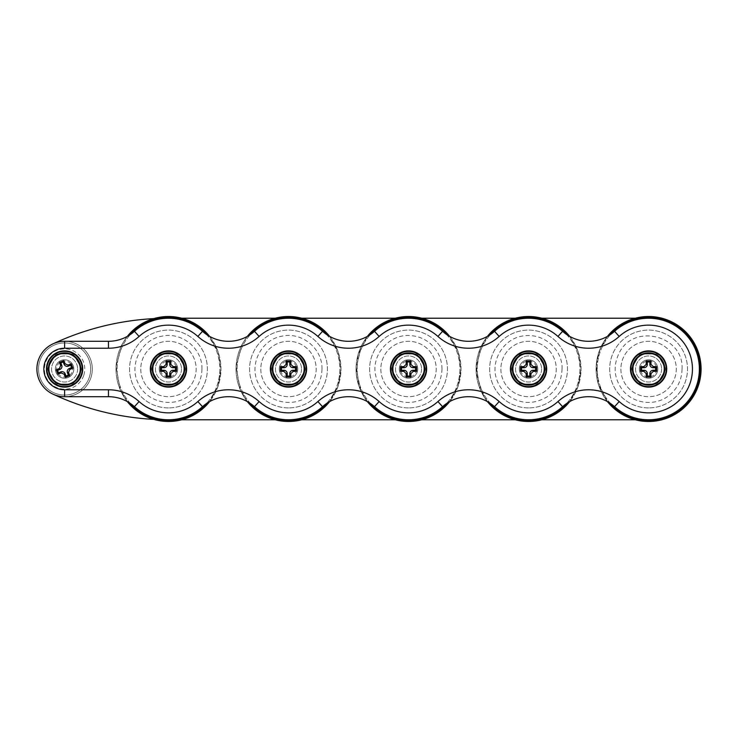 <?xml version="1.0" encoding="UTF-8"?>
<svg xmlns="http://www.w3.org/2000/svg" width="738" height="738" viewBox="0 0 738 738"><rect width="100%" height="100%" fill="white"/><g stroke="black" fill="none" stroke-linecap="round" stroke-linejoin="round"><path stroke-width="0.55" stroke-dasharray="3.69 2.77" d="M181.511 369A13.044 13.044 0 0 1 161.954 380.291A13.044 13.044 0 0 1 161.954 357.709A13.044 13.044 0 0 1 181.511 369A13.044 13.044 0 0 0 161.954 357.709A13.044 13.044 0 0 0 161.954 380.291A13.044 13.044 0 0 0 181.511 369M177.701 369A9.234 9.234 0 0 1 168.467 378.234A9.234 9.234 0 0 1 159.242 369A9.234 9.234 0 0 1 168.467 359.766A9.234 9.234 0 0 1 177.701 369A9.234 9.234 0 0 0 163.854 361.002A9.234 9.234 0 0 0 163.854 376.998A9.234 9.234 0 0 0 177.701 369A9.234 9.234 0 0 0 163.854 361.002A9.234 9.234 0 0 0 163.854 376.998A9.234 9.234 0 0 0 177.701 369M177.129 354L159.805 354L151.142 369L159.805 384L177.129 384L185.792 369L177.129 354L185.792 369L177.129 384L159.805 384L151.142 369L159.805 354L177.129 354M140.773 369A27.703 27.703 0 0 0 182.323 392.985A27.703 27.703 0 0 0 182.323 345.015A27.703 27.703 0 0 0 140.773 369A27.703 27.703 0 0 0 182.323 392.985A27.703 27.703 0 0 0 182.323 345.015A27.703 27.703 0 0 0 140.773 369M159.242 369A9.234 9.234 0 0 1 173.089 361.002A9.234 9.234 0 0 1 173.089 376.998A9.234 9.234 0 0 1 159.242 369M183.033 375.319A15.867 15.867 0 0 1 155.718 378.446A15.867 15.867 0 0 1 166.659 353.234A15.867 15.867 0 0 1 183.033 375.319A15.867 15.867 0 0 0 166.659 353.234A15.867 15.867 0 0 0 155.718 378.446A15.867 15.867 0 0 0 183.033 375.319A15.867 15.867 0 0 0 166.659 353.234A15.867 15.867 0 0 0 155.718 378.446A15.867 15.867 0 0 0 183.033 375.319A15.867 15.867 0 0 1 155.718 378.446A15.867 15.867 0 0 1 166.659 353.234A15.867 15.867 0 0 1 183.033 375.319M184.629 369A16.162 16.162 0 0 0 168.467 352.838A16.162 16.162 0 0 0 152.314 369A16.162 16.162 0 0 0 168.467 385.162A16.162 16.162 0 0 0 184.629 369M186.594 369A18.118 18.118 0 0 1 168.467 387.118A18.118 18.118 0 0 1 150.349 369A18.118 18.118 0 0 1 168.467 350.882A18.118 18.118 0 0 1 186.594 369M160.395 369A8.081 8.081 0 0 1 172.507 362.007A8.081 8.081 0 0 1 172.507 375.993A8.081 8.081 0 0 1 160.395 369M426.647 369A18.118 18.118 0 0 1 408.529 387.118A18.118 18.118 0 0 1 390.411 369A18.118 18.118 0 0 1 408.529 350.882A18.118 18.118 0 0 1 426.647 369M666.709 369A18.118 18.118 0 0 1 648.591 387.118A18.118 18.118 0 0 1 630.464 369A18.118 18.118 0 0 1 648.591 350.882A18.118 18.118 0 0 1 666.709 369M82.721 369A18.118 18.118 0 0 1 64.603 387.118A18.118 18.118 0 0 1 46.476 369A18.118 18.118 0 0 1 64.603 350.882A18.118 18.118 0 0 1 82.721 369M546.673 369A18.118 18.118 0 0 1 528.556 387.118A18.118 18.118 0 0 1 510.438 369A18.118 18.118 0 0 1 528.556 350.882A18.118 18.118 0 0 1 546.673 369M306.621 369A18.118 18.118 0 0 1 288.503 387.118A18.118 18.118 0 0 1 270.376 369A18.118 18.118 0 0 1 288.503 350.882A18.118 18.118 0 0 1 306.621 369M301.538 369A13.044 13.044 0 0 1 281.981 380.291A13.044 13.044 0 0 1 281.981 357.709A13.044 13.044 0 0 1 301.538 369A13.044 13.044 0 0 0 281.981 357.709A13.044 13.044 0 0 0 281.981 380.291A13.044 13.044 0 0 0 301.538 369M297.737 369A9.234 9.234 0 0 1 288.503 378.234A9.234 9.234 0 0 1 279.268 369A9.234 9.234 0 0 1 288.503 359.766A9.234 9.234 0 0 1 297.737 369A9.234 9.234 0 0 0 283.881 361.002A9.234 9.234 0 0 0 283.881 376.998A9.234 9.234 0 0 0 297.737 369A9.234 9.234 0 0 0 283.881 361.002A9.234 9.234 0 0 0 283.881 376.998A9.234 9.234 0 0 0 297.737 369M297.165 354L279.84 354L271.178 369L279.84 384L297.165 384L305.827 369L297.165 354L305.827 369L297.165 384L279.84 384L271.178 369L279.84 354L297.165 354M260.8 369A27.703 27.703 0 0 0 302.349 392.985A27.703 27.703 0 0 0 302.349 345.015A27.703 27.703 0 0 0 260.8 369A27.703 27.703 0 0 0 302.349 392.985A27.703 27.703 0 0 0 302.349 345.015A27.703 27.703 0 0 0 260.8 369M279.268 369A9.234 9.234 0 0 1 293.115 361.002A9.234 9.234 0 0 1 293.115 376.998A9.234 9.234 0 0 1 279.268 369M303.06 375.319A15.867 15.867 0 0 1 275.754 378.446A15.867 15.867 0 0 1 286.695 353.234A15.867 15.867 0 0 1 303.06 375.319A15.867 15.867 0 0 0 286.695 353.234A15.867 15.867 0 0 0 275.754 378.446A15.867 15.867 0 0 0 303.06 375.319A15.867 15.867 0 0 0 286.695 353.234A15.867 15.867 0 0 0 275.754 378.446A15.867 15.867 0 0 0 303.06 375.319A15.867 15.867 0 0 1 275.754 378.446A15.867 15.867 0 0 1 286.695 353.234A15.867 15.867 0 0 1 303.06 375.319M304.656 369A16.162 16.162 0 0 0 288.503 352.838A16.162 16.162 0 0 0 272.34 369A16.162 16.162 0 0 0 288.503 385.162A16.162 16.162 0 0 0 304.656 369M280.422 369A8.081 8.081 0 0 1 292.543 362.007A8.081 8.081 0 0 1 292.543 375.993A8.081 8.081 0 0 1 280.422 369M421.573 369A13.044 13.044 0 0 1 402.007 380.291A13.044 13.044 0 0 1 402.007 357.709A13.044 13.044 0 0 1 421.573 369A13.044 13.044 0 0 0 402.007 357.709A13.044 13.044 0 0 0 402.007 380.291A13.044 13.044 0 0 0 421.573 369M417.763 369A9.234 9.234 0 0 1 408.529 378.234A9.234 9.234 0 0 1 399.295 369A9.234 9.234 0 0 1 408.529 359.766A9.234 9.234 0 0 1 417.763 369A9.234 9.234 0 0 0 403.917 361.002A9.234 9.234 0 0 0 403.917 376.998A9.234 9.234 0 0 0 417.763 369A9.234 9.234 0 0 0 403.917 361.002A9.234 9.234 0 0 0 403.917 376.998A9.234 9.234 0 0 0 417.763 369M417.191 354L399.867 354L391.205 369L399.867 384L417.191 384L425.854 369L417.191 354L425.854 369L417.191 384L399.867 384L391.205 369L399.867 354L417.191 354M380.826 369A27.703 27.703 0 0 0 422.376 392.985A27.703 27.703 0 0 0 422.376 345.015A27.703 27.703 0 0 0 380.826 369A27.703 27.703 0 0 0 422.376 392.985A27.703 27.703 0 0 0 422.376 345.015A27.703 27.703 0 0 0 380.826 369M399.295 369A9.234 9.234 0 0 1 413.142 361.002A9.234 9.234 0 0 1 413.142 376.998A9.234 9.234 0 0 1 399.295 369M423.086 375.319A15.867 15.867 0 0 1 395.78 378.446A15.867 15.867 0 0 1 406.721 353.234A15.867 15.867 0 0 1 423.086 375.319A15.867 15.867 0 0 0 406.721 353.234A15.867 15.867 0 0 0 395.78 378.446A15.867 15.867 0 0 0 423.086 375.319A15.867 15.867 0 0 0 406.721 353.234A15.867 15.867 0 0 0 395.78 378.446A15.867 15.867 0 0 0 423.086 375.319A15.867 15.867 0 0 1 395.78 378.446A15.867 15.867 0 0 1 406.721 353.234A15.867 15.867 0 0 1 423.086 375.319M424.682 369A16.162 16.162 0 0 0 408.529 352.838A16.162 16.162 0 0 0 392.367 369A16.162 16.162 0 0 0 408.529 385.162A16.162 16.162 0 0 0 424.682 369M400.448 369A8.081 8.081 0 0 1 412.57 362.007A8.081 8.081 0 0 1 412.57 375.993A8.081 8.081 0 0 1 400.448 369M541.6 369A13.044 13.044 0 0 1 522.034 380.291A13.044 13.044 0 0 1 522.034 357.709A13.044 13.044 0 0 1 541.6 369A13.044 13.044 0 0 0 522.034 357.709A13.044 13.044 0 0 0 522.034 380.291A13.044 13.044 0 0 0 541.6 369M537.79 369A9.234 9.234 0 0 1 528.556 378.234A9.234 9.234 0 0 1 519.321 369A9.234 9.234 0 0 1 528.556 359.766A9.234 9.234 0 0 1 537.79 369A9.234 9.234 0 0 0 523.943 361.002A9.234 9.234 0 0 0 523.943 376.998A9.234 9.234 0 0 0 537.79 369A9.234 9.234 0 0 0 523.943 361.002A9.234 9.234 0 0 0 523.943 376.998A9.234 9.234 0 0 0 537.79 369M537.218 354L519.893 354L511.231 369L519.893 384L537.218 384L545.88 369L537.218 354L545.88 369L537.218 384L519.893 384L511.231 369L519.893 354L537.218 354M500.862 369A27.703 27.703 0 0 0 542.412 392.985A27.703 27.703 0 0 0 542.412 345.015A27.703 27.703 0 0 0 500.862 369A27.703 27.703 0 0 0 542.412 392.985A27.703 27.703 0 0 0 542.412 345.015A27.703 27.703 0 0 0 500.862 369M519.321 369A9.234 9.234 0 0 1 533.177 361.002A9.234 9.234 0 0 1 533.177 376.998A9.234 9.234 0 0 1 519.321 369M543.113 375.319A15.867 15.867 0 0 1 515.807 378.446A15.867 15.867 0 0 1 526.747 353.234A15.867 15.867 0 0 1 543.113 375.319A15.867 15.867 0 0 0 526.747 353.234A15.867 15.867 0 0 0 515.807 378.446A15.867 15.867 0 0 0 543.113 375.319A15.867 15.867 0 0 0 526.747 353.234A15.867 15.867 0 0 0 515.807 378.446A15.867 15.867 0 0 0 543.113 375.319A15.867 15.867 0 0 1 515.807 378.446A15.867 15.867 0 0 1 526.747 353.234A15.867 15.867 0 0 1 543.113 375.319M544.718 369A16.162 16.162 0 0 0 528.556 352.838A16.162 16.162 0 0 0 512.403 369A16.162 16.162 0 0 0 528.556 385.162A16.162 16.162 0 0 0 544.718 369M520.484 369A8.081 8.081 0 0 1 532.596 362.007A8.081 8.081 0 0 1 532.596 375.993A8.081 8.081 0 0 1 520.484 369M661.626 369A13.044 13.044 0 0 1 642.069 380.291A13.044 13.044 0 0 1 642.069 357.709A13.044 13.044 0 0 1 661.626 369A13.044 13.044 0 0 0 642.069 357.709A13.044 13.044 0 0 0 642.069 380.291A13.044 13.044 0 0 0 661.626 369M657.816 369A9.234 9.234 0 0 1 648.591 378.234A9.234 9.234 0 0 1 639.357 369A9.234 9.234 0 0 1 648.591 359.766A9.234 9.234 0 0 1 657.816 369A9.234 9.234 0 0 0 643.97 361.002A9.234 9.234 0 0 0 643.97 376.998A9.234 9.234 0 0 0 657.816 369A9.234 9.234 0 0 0 643.97 361.002A9.234 9.234 0 0 0 643.97 376.998A9.234 9.234 0 0 0 657.816 369M657.254 354L639.929 354L631.267 369L639.929 384L657.254 384L665.916 369L657.254 354L665.916 369L657.254 384L639.929 384L631.267 369L639.929 354L657.254 354M77.638 369A13.044 13.044 0 0 1 58.081 380.291A13.044 13.044 0 0 1 58.081 357.709A13.044 13.044 0 0 1 77.638 369A13.044 13.044 0 0 0 58.081 357.709A13.044 13.044 0 0 0 58.081 380.291A13.044 13.044 0 0 0 77.638 369M67.988 377.588A9.234 9.234 0 0 1 56.014 372.395A9.234 9.234 0 0 1 61.208 360.412A9.234 9.234 0 0 1 73.182 365.605A9.234 9.234 0 0 1 67.988 377.588A9.234 9.234 0 0 0 70.341 361.768A9.234 9.234 0 0 0 55.47 367.644A9.234 9.234 0 0 0 67.988 377.588A9.234 9.234 0 0 0 70.341 361.768A9.234 9.234 0 0 0 55.47 367.644A9.234 9.234 0 0 0 67.988 377.588M73.265 354L55.94 354L47.278 369L55.94 384L73.265 384L81.927 369L73.265 354L81.927 369L73.265 384L55.94 384L47.278 369L55.94 354L73.265 354M620.889 369A27.703 27.703 0 0 0 662.438 392.985A27.703 27.703 0 0 0 662.438 345.015A27.703 27.703 0 0 0 620.889 369A27.703 27.703 0 0 0 662.438 392.985A27.703 27.703 0 0 0 662.438 345.015A27.703 27.703 0 0 0 620.889 369M639.357 369A9.234 9.234 0 0 1 653.204 361.002A9.234 9.234 0 0 1 653.204 376.998A9.234 9.234 0 0 1 639.357 369M64.603 396.703A27.703 27.703 0 0 0 91.014 377.349A27.703 27.703 0 0 1 64.603 396.703L108.458 396.703A38.782 38.782 0 0 1 134.445 406.693A50.784 50.784 0 0 0 202.498 406.693A38.782 38.782 0 0 1 254.472 406.693A50.784 50.784 0 0 0 322.524 406.693A38.782 38.782 0 0 1 374.498 406.693A50.784 50.784 0 0 0 442.56 406.693A38.782 38.782 0 0 1 494.525 406.693A50.784 50.784 0 0 0 562.587 406.693A38.782 38.782 0 0 1 614.56 406.693A50.784 50.784 0 0 0 685.104 404.295A50.784 50.784 0 0 0 685.104 333.705A50.784 50.784 0 0 0 614.56 331.307A38.782 38.782 0 0 1 562.587 331.307A50.784 50.784 0 0 0 494.525 331.307A38.782 38.782 0 0 1 442.56 331.307A50.784 50.784 0 0 0 374.498 331.307A38.782 38.782 0 0 1 322.524 331.307A50.784 50.784 0 0 0 254.472 331.307A38.782 38.782 0 0 1 202.498 331.307A50.784 50.784 0 0 0 134.445 331.307A38.782 38.782 0 0 1 108.458 341.297L64.603 341.297A27.703 27.703 0 0 1 91.014 377.349A27.703 27.703 0 0 0 58.625 341.952A27.703 27.703 0 0 0 44.16 387.699A27.703 27.703 0 0 0 91.014 377.349A27.703 27.703 0 0 0 64.603 341.297A27.703 27.703 0 0 1 91.641 375.005A27.703 27.703 0 0 1 52.868 394.092A27.703 27.703 0 0 0 92.296 369A27.703 27.703 0 0 0 52.868 343.908A27.703 27.703 0 0 0 52.868 394.092A272.949 272.949 0 0 0 168.467 419.784A272.949 272.949 0 0 1 153.652 419.378M36.9 369A27.703 27.703 0 0 0 78.449 392.985A27.703 27.703 0 0 0 78.449 345.015A27.703 27.703 0 0 0 36.9 369M61.208 360.412A9.234 9.234 0 0 1 73.735 370.356A9.234 9.234 0 0 1 58.855 376.232A9.234 9.234 0 0 1 61.208 360.412M664.744 369A16.162 16.162 0 0 1 648.591 385.162A16.162 16.162 0 0 1 632.429 369A16.162 16.162 0 0 1 648.591 352.838A16.162 16.162 0 0 1 664.744 369M640.51 369A8.081 8.081 0 0 1 652.623 362.007A8.081 8.081 0 0 1 652.623 375.993A8.081 8.081 0 0 1 640.51 369M70.534 384.028A16.162 16.162 0 0 1 49.575 374.941A16.162 16.162 0 0 1 58.662 353.972M61.632 361.491A8.081 8.081 0 0 1 72.592 370.181A8.081 8.081 0 0 1 59.575 375.328A8.081 8.081 0 0 1 61.632 361.491M663.148 375.319A15.867 15.867 0 0 1 635.842 378.446A15.867 15.867 0 0 1 646.774 353.234A15.867 15.867 0 0 1 663.148 375.319A15.867 15.867 0 0 1 635.842 378.446A15.867 15.867 0 0 1 646.774 353.234A15.867 15.867 0 0 1 663.148 375.319A15.867 15.867 0 0 0 646.774 353.234A15.867 15.867 0 0 0 635.842 378.446A15.867 15.867 0 0 0 663.148 375.319A15.867 15.867 0 0 1 635.842 378.446A15.867 15.867 0 0 1 646.774 353.234A15.867 15.867 0 0 1 663.148 375.319M635.215 318.216L648.591 318.216A50.784 50.784 0 0 1 699.366 369A50.784 50.784 0 0 1 648.591 419.784L635.206 419.784M541.932 419.784L515.189 419.784M421.905 419.784L395.153 419.784M301.87 419.784L275.126 419.784M181.843 419.784L648.591 419.784A50.784 50.784 0 0 0 699.366 369A50.784 50.784 0 0 0 648.591 318.216L181.843 318.216M275.126 318.216L301.87 318.216M395.153 318.216L421.905 318.216M515.189 318.216L541.932 318.216M153.652 318.622A272.949 272.949 0 0 1 168.467 318.216A272.949 272.949 0 0 0 52.868 343.908M206.465 334.443A51.356 51.356 0 0 1 206.465 403.557M130.478 403.557A51.356 51.356 0 0 1 130.478 334.443M219.832 369A51.356 51.356 0 0 1 142.794 413.474A51.356 51.356 0 0 1 142.794 324.526A51.356 51.356 0 0 1 219.832 369M209.592 336.39A52.481 52.481 0 0 1 209.592 401.61M127.351 401.61A52.481 52.481 0 0 1 127.351 336.39M168.467 407.911A38.911 38.911 0 0 1 129.556 369A38.911 38.911 0 0 1 168.467 330.089A38.911 38.911 0 0 1 207.387 369A38.911 38.911 0 0 1 168.467 407.911A38.911 38.911 0 0 1 129.556 369A38.911 38.911 0 0 1 168.467 330.089A38.911 38.911 0 0 1 207.387 369A38.911 38.911 0 0 1 168.467 407.911M168.467 421.481A52.481 52.481 0 0 1 115.986 369A52.481 52.481 0 0 1 168.467 316.519A52.481 52.481 0 0 1 220.957 369A52.481 52.481 0 0 1 168.467 421.481M326.491 334.443A51.356 51.356 0 0 1 326.491 403.557M250.505 403.557A51.356 51.356 0 0 1 250.505 334.443M339.858 369A51.356 51.356 0 0 1 262.82 413.474A51.356 51.356 0 0 1 262.82 324.526A51.356 51.356 0 0 1 339.858 369M329.618 336.39A52.481 52.481 0 0 1 329.618 401.61M247.378 401.61A52.481 52.481 0 0 1 247.378 336.39M288.503 407.911A38.911 38.911 0 0 1 249.582 369A38.911 38.911 0 0 1 288.503 330.089A38.911 38.911 0 0 1 327.414 369A38.911 38.911 0 0 1 288.503 407.911A38.911 38.911 0 0 1 249.582 369A38.911 38.911 0 0 1 288.503 330.089A38.911 38.911 0 0 1 327.414 369A38.911 38.911 0 0 1 288.503 407.911M288.503 421.481A52.481 52.481 0 0 1 236.012 369A52.481 52.481 0 0 1 288.503 316.519A52.481 52.481 0 0 1 340.984 369A52.481 52.481 0 0 1 288.503 421.481M446.518 334.443A51.356 51.356 0 0 1 446.518 403.557M370.541 403.557A51.356 51.356 0 0 1 370.541 334.443M459.885 369A51.356 51.356 0 0 1 382.847 413.474A51.356 51.356 0 0 1 382.847 324.526A51.356 51.356 0 0 1 459.885 369M449.645 336.39A52.481 52.481 0 0 1 449.645 401.61M367.413 401.61A52.481 52.481 0 0 1 367.413 336.39M408.529 407.911A38.911 38.911 0 0 1 369.618 369A38.911 38.911 0 0 1 408.529 330.089A38.911 38.911 0 0 1 447.44 369A38.911 38.911 0 0 1 408.529 407.911A38.911 38.911 0 0 1 369.618 369A38.911 38.911 0 0 1 408.529 330.089A38.911 38.911 0 0 1 447.44 369A38.911 38.911 0 0 1 408.529 407.911M408.529 421.481A52.481 52.481 0 0 1 356.048 369A52.481 52.481 0 0 1 408.529 316.519A52.481 52.481 0 0 1 461.01 369A52.481 52.481 0 0 1 408.529 421.481M566.553 334.443A51.356 51.356 0 0 1 566.553 403.557M490.567 403.557A51.356 51.356 0 0 1 490.567 334.443M579.92 369A51.356 51.356 0 0 1 502.882 413.474A51.356 51.356 0 0 1 502.882 324.526A51.356 51.356 0 0 1 579.92 369M569.681 336.39A52.481 52.481 0 0 1 569.681 401.61M487.44 401.61A52.481 52.481 0 0 1 487.44 336.39M528.556 407.911A38.911 38.911 0 0 1 489.645 369A38.911 38.911 0 0 1 528.556 330.089A38.911 38.911 0 0 1 567.467 369A38.911 38.911 0 0 1 528.556 407.911A38.911 38.911 0 0 1 489.645 369A38.911 38.911 0 0 1 528.556 330.089A38.911 38.911 0 0 1 567.467 369A38.911 38.911 0 0 1 528.556 407.911M528.556 421.481A52.481 52.481 0 0 1 476.075 369A52.481 52.481 0 0 1 528.556 316.519A52.481 52.481 0 0 1 581.046 369A52.481 52.481 0 0 1 528.556 421.481M89.455 376.86A26.07 26.07 0 0 0 58.975 343.548A26.07 26.07 0 0 0 45.369 386.601A26.07 26.07 0 0 0 89.455 376.86A26.07 26.07 0 0 0 58.975 343.548A26.07 26.07 0 0 0 45.369 386.601A26.07 26.07 0 0 0 89.455 376.86M610.594 403.557A51.356 51.356 0 0 1 610.594 334.443M607.466 401.61A52.481 52.481 0 0 1 607.466 336.39M648.591 407.911A38.911 38.911 0 0 1 609.671 369A38.911 38.911 0 0 1 648.591 330.089A38.911 38.911 0 0 1 687.502 369A38.911 38.911 0 0 1 648.591 407.911A38.911 38.911 0 0 1 609.671 369A38.911 38.911 0 0 1 648.591 330.089A38.911 38.911 0 0 1 687.502 369A38.911 38.911 0 0 1 648.591 407.911M648.591 421.481A52.481 52.481 0 0 1 596.101 369A52.481 52.481 0 0 1 648.591 316.519A52.481 52.481 0 0 1 701.072 369A52.481 52.481 0 0 1 648.591 421.481M699.947 369A51.356 51.356 0 0 1 622.909 413.474A51.356 51.356 0 0 1 622.909 324.526A51.356 51.356 0 0 1 699.947 369M201.944 369C202.609 348.76 181.954 331.666 162.203 336.122C141.373 339.332 128.541 364.517 138.191 383.253C146.475 402.625 174.057 408.787 189.804 394.793C197.683 387.994 201.732 379.397 201.944 369M220.985 369L218.07 386.242L209.657 401.573L218.07 386.242L220.985 369L218.07 351.758L209.657 336.427L218.07 351.758L220.985 369M127.287 401.573L120.276 389.858L116.014 366.528L122.453 343.705L127.287 336.427L122.453 343.705L116.014 366.528L120.276 389.858L127.287 401.573M321.971 369C322.644 348.76 301.99 331.666 282.23 336.122C261.409 339.332 248.568 364.517 258.217 383.253C266.501 402.625 294.093 408.787 309.831 394.793C317.709 387.994 321.759 379.397 321.971 369M341.011 369L338.096 386.242L329.683 401.573L338.096 386.242L341.011 369L338.096 351.758L329.683 336.427L338.096 351.758L341.011 369M247.313 401.573L240.302 389.858L236.049 366.528L242.479 343.705L247.313 336.427L242.479 343.705L236.049 366.528L240.302 389.858L247.313 401.573M441.997 369C441.785 358.603 437.745 350.006 429.867 343.207C424.258 338.641 417.846 336.104 410.632 335.596C389.664 333.521 370.965 354.729 375.651 375.273C377.229 383.114 381.076 389.627 387.192 394.793C397.81 402.92 409.359 404.562 421.822 399.719C434.645 393.483 441.37 383.243 441.997 369M461.038 369L458.132 386.242L449.719 401.573L458.132 386.242L461.038 369L458.132 351.758L449.719 336.427L458.132 351.758L461.038 369M367.339 401.573L360.107 389.323L356.426 375.577L357.939 354.904L367.339 336.427L361.74 345.163L356.02 368.179L361.011 391.361L367.339 401.573M562.024 369C563.149 352.091 546.129 333.069 524.367 335.79C503.381 337.69 488.99 362.017 497.44 381.325C499.423 386.288 502.421 390.55 506.425 394.11C519.487 404.258 533.14 405.116 547.375 396.684C556.83 389.876 561.71 380.651 562.024 369M581.074 369L578.158 386.242L569.745 401.573L578.158 386.242L581.074 369L578.158 351.758L569.745 336.427L578.158 351.758L581.074 369M487.375 401.573L480.364 389.858L476.102 366.528L482.541 343.705L487.375 336.427L479.737 349.664L476.204 373.124L483.362 395.734L487.375 401.573M83.855 375.089C85.682 368.825 84.805 362.967 81.217 357.515C75.239 349.867 67.573 347.312 58.201 349.84C46.586 353.17 40.387 368.594 47.297 379.424C51.798 388.077 65.571 392.837 76.088 385.614C79.842 382.967 82.435 379.461 83.855 375.089M682.06 369C683.988 335.652 633.628 322.718 619.256 352.875C612.946 365.661 613.905 377.874 622.143 389.516C632.531 403.603 654.357 406.712 668.259 396.075C677.18 389.258 681.783 380.227 682.06 369M607.402 401.573L598.001 383.096L596.489 362.423L600.169 348.677L607.402 336.427L599.551 350.209L596.175 365.707L598.472 384.673L607.392 401.573"/><path stroke-width="1.11" d="M175.515 370.273L173.089 370.273A3.339 3.339 0 0 0 169.749 373.613L169.749 376.048L167.194 376.048L167.194 373.613A3.339 3.339 0 0 0 163.854 370.273L161.419 370.273L161.419 367.727L163.854 367.727A3.339 3.339 0 0 0 167.194 364.387L167.194 361.952L169.749 361.952L169.749 364.387A3.339 3.339 0 0 0 173.089 367.727L175.515 367.727L175.515 370.273L176.511 371.269A27.149 4.714 180 0 1 173.089 371.408L170.875 373.613A27.149 4.714 90 0 1 170.736 377.035A27.029 4.696 180 0 1 166.207 377.035A27.149 4.714 -90 0 1 166.059 373.613L163.854 371.408A27.149 4.714 180 0 1 160.432 371.269A27.029 4.696 -90 0 1 160.432 366.731A27.149 4.714 0 0 1 163.854 366.592L166.059 364.387A27.149 4.714 -90 0 1 166.207 360.965A27.029 4.696 0 0 1 170.736 360.965A27.149 4.714 90 0 1 170.875 364.387L173.089 366.592A27.149 4.714 0 0 1 176.511 366.731A27.029 4.696 90 0 1 176.511 371.269M150.81 369A17.657 17.657 0 0 1 177.295 353.705A17.657 17.657 0 0 1 177.295 384.295A17.657 17.657 0 0 1 150.81 369M150.349 369A18.118 18.118 0 0 0 177.526 384.692A18.118 18.118 0 0 0 177.526 353.308A18.118 18.118 0 0 0 150.349 369M161.419 367.727L160.432 366.731M167.194 361.952L166.207 360.965M169.749 361.952L170.736 360.965M175.515 367.727L176.511 366.731M169.749 376.048L170.736 377.035M167.194 376.048L166.207 377.035M161.419 370.273L160.432 371.269M152.314 369A16.162 16.162 0 0 1 176.548 355.006A16.162 16.162 0 0 1 176.548 382.994A16.162 16.162 0 0 1 152.314 369A16.162 16.162 0 0 1 176.548 355.006A16.162 16.162 0 0 1 176.548 382.994A16.162 16.162 0 0 1 152.314 369M295.551 370.273L293.115 370.273A3.339 3.339 0 0 0 289.776 373.613L289.776 376.048L287.22 376.048L287.22 373.613A3.339 3.339 0 0 0 283.881 370.273L281.455 370.273L281.455 367.727L283.881 367.727A3.339 3.339 0 0 0 287.22 364.387L287.22 361.952L289.776 361.952L289.776 364.387A3.339 3.339 0 0 0 293.115 367.727L295.551 367.727L295.551 370.273L296.538 371.269A27.149 4.714 180 0 1 293.115 371.408L290.91 373.613A27.149 4.714 90 0 1 290.763 377.035A27.029 4.696 180 0 1 286.233 377.035A27.149 4.714 -90 0 1 286.095 373.613L283.881 371.408A27.149 4.714 180 0 1 280.458 371.269A27.029 4.696 -90 0 1 280.458 366.731A27.149 4.714 0 0 1 283.881 366.592L286.095 364.387A27.149 4.714 -90 0 1 286.233 360.965A27.029 4.696 0 0 1 290.763 360.965A27.149 4.714 90 0 1 290.91 364.387L293.115 366.592A27.149 4.714 0 0 1 296.538 366.731A27.029 4.696 90 0 1 296.538 371.269M270.846 369A17.657 17.657 0 0 1 297.331 353.705A17.657 17.657 0 0 1 297.331 384.295A17.657 17.657 0 0 1 270.846 369M270.376 369A18.118 18.118 0 0 0 297.562 384.692A18.118 18.118 0 0 0 297.562 353.308A18.118 18.118 0 0 0 270.376 369M281.455 367.727L280.458 366.731M287.22 361.952L286.233 360.965M289.776 361.952L290.763 360.965M295.551 367.727L296.538 366.731M289.776 376.048L290.763 377.035M287.22 376.048L286.233 377.035M281.455 370.273L280.458 371.269M272.34 369A16.162 16.162 0 0 1 296.575 355.006A16.162 16.162 0 0 1 296.575 382.994A16.162 16.162 0 0 1 272.34 369A16.162 16.162 0 0 1 296.575 355.006A16.162 16.162 0 0 1 296.575 382.994A16.162 16.162 0 0 1 272.34 369M415.577 370.273L413.142 370.273A3.339 3.339 0 0 0 409.802 373.613L409.802 376.048L407.256 376.048L407.256 373.613A3.339 3.339 0 0 0 403.917 370.273L401.481 370.273L401.481 367.727L403.917 367.727A3.339 3.339 0 0 0 407.256 364.387L407.256 361.952L409.802 361.952L409.802 364.387A3.339 3.339 0 0 0 413.142 367.727L415.577 367.727L415.577 370.273L416.564 371.269A27.149 4.714 180 0 1 413.142 371.408L410.937 373.613A27.149 4.714 90 0 1 410.798 377.035A27.029 4.696 180 0 1 406.26 377.035A27.149 4.714 -90 0 1 406.121 373.613L403.917 371.408A27.149 4.714 180 0 1 400.494 371.269A27.029 4.696 -90 0 1 400.494 366.731A27.149 4.714 0 0 1 403.917 366.592L406.121 364.387A27.149 4.714 -90 0 1 406.26 360.965A27.029 4.696 0 0 1 410.798 360.965A27.149 4.714 90 0 1 410.937 364.387L413.142 366.592A27.149 4.714 0 0 1 416.564 366.731A27.029 4.696 90 0 1 416.564 371.269M390.872 369A17.657 17.657 0 0 1 417.357 353.705A17.657 17.657 0 0 1 417.357 384.295A17.657 17.657 0 0 1 390.872 369M390.411 369A18.118 18.118 0 0 0 417.588 384.692A18.118 18.118 0 0 0 417.588 353.308A18.118 18.118 0 0 0 390.411 369M401.481 367.727L400.494 366.731M407.256 361.952L406.26 360.965M409.802 361.952L410.798 360.965M415.577 367.727L416.564 366.731M409.802 376.048L410.798 377.035M407.256 376.048L406.26 377.035M401.481 370.273L400.494 371.269M392.367 369A16.162 16.162 0 0 1 416.61 355.006A16.162 16.162 0 0 1 416.61 382.994A16.162 16.162 0 0 1 392.367 369A16.162 16.162 0 0 1 416.61 355.006A16.162 16.162 0 0 1 416.61 382.994A16.162 16.162 0 0 1 392.367 369M535.604 370.273L533.177 370.273A3.339 3.339 0 0 0 529.838 373.613L529.838 376.048L527.283 376.048L527.283 373.613A3.339 3.339 0 0 0 523.943 370.273L521.508 370.273L521.508 367.727L523.943 367.727A3.339 3.339 0 0 0 527.283 364.387L527.283 361.952L529.838 361.952L529.838 364.387A3.339 3.339 0 0 0 533.177 367.727L535.604 367.727L535.604 370.273L536.591 371.269A27.149 4.714 180 0 1 533.177 371.408L530.963 373.613A27.149 4.714 90 0 1 530.825 377.035A27.029 4.696 180 0 1 526.295 377.035A27.149 4.714 -90 0 1 526.148 373.613L523.943 371.408A27.149 4.714 180 0 1 520.521 371.269A27.029 4.696 -90 0 1 520.521 366.731A27.149 4.714 0 0 1 523.943 366.592L526.148 364.387A27.149 4.714 -90 0 1 526.295 360.965A27.029 4.696 0 0 1 530.825 360.965A27.149 4.714 90 0 1 530.963 364.387L533.177 366.592A27.149 4.714 0 0 1 536.591 366.731A27.029 4.696 90 0 1 536.591 371.269M510.899 369A17.657 17.657 0 0 1 537.384 353.705A17.657 17.657 0 0 1 537.384 384.295A17.657 17.657 0 0 1 510.899 369M510.438 369A18.118 18.118 0 0 0 537.615 384.692A18.118 18.118 0 0 0 537.615 353.308A18.118 18.118 0 0 0 510.438 369M521.508 367.727L520.521 366.731M527.283 361.952L526.295 360.965M529.838 361.952L530.825 360.965M535.604 367.727L536.591 366.731M529.838 376.048L530.825 377.035M527.283 376.048L526.295 377.035M521.508 370.273L520.521 371.269M512.403 369A16.162 16.162 0 0 1 536.637 355.006A16.162 16.162 0 0 1 536.637 382.994A16.162 16.162 0 0 1 512.403 369A16.162 16.162 0 0 1 536.637 355.006A16.162 16.162 0 0 1 536.637 382.994A16.162 16.162 0 0 1 512.403 369M64.603 389.775A20.775 20.775 0 0 1 43.828 369A20.775 20.775 0 0 1 64.603 348.225L108.458 348.225A45.701 45.701 0 0 0 139.085 336.445A43.856 43.856 0 0 1 197.858 336.445A45.701 45.701 0 0 0 259.112 336.445A43.856 43.856 0 0 1 317.884 336.445A45.701 45.701 0 0 0 379.138 336.445A43.856 43.856 0 0 1 437.92 336.445A45.701 45.701 0 0 0 499.174 336.445A43.856 43.856 0 0 1 557.946 336.445A45.701 45.701 0 0 0 619.2 336.445A43.856 43.856 0 0 1 680.122 338.521A43.856 43.856 0 0 1 680.122 399.479A43.856 43.856 0 0 1 619.2 401.555A45.701 45.701 0 0 0 557.946 401.555A43.856 43.856 0 0 1 499.174 401.555A45.701 45.701 0 0 0 437.92 401.555A43.856 43.856 0 0 1 379.138 401.555A45.701 45.701 0 0 0 317.884 401.555A43.856 43.856 0 0 1 259.112 401.555A45.701 45.701 0 0 0 197.858 401.555A43.856 43.856 0 0 1 139.085 401.555A45.701 45.701 0 0 0 108.458 389.775L64.603 389.775L64.603 396.703L108.458 396.703A38.782 38.782 0 0 1 134.445 406.693A50.784 50.784 0 0 0 202.498 406.693A38.782 38.782 0 0 1 254.472 406.693A50.784 50.784 0 0 0 322.524 406.693A38.782 38.782 0 0 1 374.498 406.693A50.784 50.784 0 0 0 442.56 406.693A38.782 38.782 0 0 1 494.525 406.693A50.784 50.784 0 0 0 562.587 406.693A38.782 38.782 0 0 1 614.56 406.693A50.784 50.784 0 0 0 685.104 404.295A50.784 50.784 0 0 0 685.104 333.705A50.784 50.784 0 0 0 614.56 331.307A38.782 38.782 0 0 1 562.587 331.307A50.784 50.784 0 0 0 494.525 331.307A38.782 38.782 0 0 1 442.56 331.307A50.784 50.784 0 0 0 374.498 331.307A38.782 38.782 0 0 1 322.524 331.307A50.784 50.784 0 0 0 254.472 331.307A38.782 38.782 0 0 1 202.498 331.307A50.784 50.784 0 0 0 134.445 331.307A38.782 38.782 0 0 1 108.458 341.297L64.603 341.297A27.703 27.703 0 0 0 36.9 369A27.703 27.703 0 0 0 64.603 396.703A27.703 27.703 0 0 1 52.868 343.908A27.703 27.703 0 0 0 52.868 394.092A272.949 272.949 0 0 0 153.652 419.378M647.309 364.387A3.339 3.339 0 0 1 643.97 367.727L641.543 367.727L641.543 370.273L643.97 370.273A3.339 3.339 0 0 1 647.309 373.613L647.309 376.048L649.864 376.048L649.864 373.613A3.339 3.339 0 0 1 653.204 370.273L655.63 370.273L655.63 367.727L653.204 367.727A3.339 3.339 0 0 1 649.864 364.387L649.864 361.952L647.309 361.952L647.309 364.387L646.174 364.387A27.149 4.714 -90 0 1 646.322 360.965A27.029 4.696 0 0 1 650.851 360.965A27.149 4.714 90 0 1 650.999 364.387L653.204 366.592A27.149 4.714 0 0 1 656.626 366.731A27.029 4.696 90 0 1 656.626 371.269A27.149 4.714 180 0 1 653.204 371.408L650.999 373.613A27.149 4.714 90 0 1 650.851 377.035A27.029 4.696 180 0 1 646.322 377.035A27.149 4.714 -90 0 1 646.174 373.613L643.97 371.408A27.149 4.714 180 0 1 640.547 371.269A27.029 4.696 -90 0 1 640.547 366.731A27.149 4.714 0 0 1 643.97 366.592L646.174 364.387M647.309 361.952L646.322 360.965M649.864 361.952L650.851 360.965M655.63 367.727L656.626 366.731M655.63 370.273L656.626 371.269M649.864 376.048L650.851 377.035M647.309 376.048L646.322 377.035M641.543 370.273L640.547 371.269M641.543 367.727L640.547 366.731M632.429 369A16.162 16.162 0 0 1 656.663 355.006A16.162 16.162 0 0 1 656.663 382.994A16.162 16.162 0 0 1 632.429 369A16.162 16.162 0 0 1 656.663 355.006A16.162 16.162 0 0 1 656.663 382.994A16.162 16.162 0 0 1 632.429 369M630.925 369A17.657 17.657 0 0 1 657.42 353.705A17.657 17.657 0 0 1 657.42 384.295A17.657 17.657 0 0 1 630.925 369M68.422 366.113A3.339 3.339 0 0 1 64.086 364.24L63.191 361.98L60.82 362.911L61.715 365.172A3.339 3.339 0 0 1 59.833 369.507L57.573 370.402L58.514 372.773L60.774 371.887A3.339 3.339 0 0 1 65.11 373.76L66.005 376.02L68.376 375.089L67.481 372.828A3.339 3.339 0 0 1 69.363 368.493L71.623 367.598L70.682 365.227L68.422 366.113L68.007 365.061A27.149 4.714 -21.6 0 1 71.245 363.935A27.029 4.696 68.4 0 1 72.905 368.151A27.149 4.714 158.4 0 1 69.778 369.544L68.533 372.404A27.149 4.714 68.4 0 1 69.658 375.642A27.029 4.696 158.4 0 1 65.442 377.303A27.149 4.714 -111.6 0 1 64.058 374.175L61.189 372.939A27.149 4.714 158.4 0 1 57.961 374.065A27.029 4.696 -111.6 0 1 56.291 369.849A27.149 4.714 -21.6 0 1 59.418 368.456L60.664 365.596A27.149 4.714 -111.6 0 1 59.538 362.358A27.029 4.696 -21.6 0 1 63.754 360.697A27.149 4.714 68.4 0 1 65.138 363.825L68.007 365.061M70.682 365.227L71.245 363.935M71.623 367.598L72.905 368.151M68.376 375.089L69.658 375.642M66.005 376.02L65.442 377.303M58.662 353.972A16.162 16.162 0 0 1 80.58 371.371A16.162 16.162 0 0 1 54.557 381.657A16.162 16.162 0 0 1 58.662 353.972A16.162 16.162 0 0 1 80.58 371.371A16.162 16.162 0 0 1 54.557 381.657A16.162 16.162 0 0 1 58.662 353.972A16.162 16.162 0 0 1 79.63 363.059A16.162 16.162 0 0 1 70.534 384.028M58.514 372.773L57.961 374.065M57.573 370.402L56.291 369.849M60.82 362.911L59.538 362.358M63.191 361.98L63.754 360.697M46.937 369A17.657 17.657 0 0 1 73.431 353.705A17.657 17.657 0 0 1 73.431 384.295A17.657 17.657 0 0 1 46.937 369M630.464 369A18.118 18.118 0 0 0 657.65 384.692A18.118 18.118 0 0 0 657.65 353.308A18.118 18.118 0 0 0 630.464 369M46.476 369A18.118 18.118 0 0 0 73.662 384.692A18.118 18.118 0 0 0 73.662 353.308A18.118 18.118 0 0 0 46.476 369M64.603 341.297A27.703 27.703 0 0 0 52.868 343.908A27.703 27.703 0 0 1 64.603 341.297L64.603 348.225M635.206 419.784L541.932 419.784M515.189 419.784L421.905 419.784M395.153 419.784L301.87 419.784M275.126 419.784L181.843 419.784M181.843 318.216L275.126 318.216M301.87 318.216L395.153 318.216M421.905 318.216L515.189 318.216M541.932 318.216L635.215 318.216M52.868 343.908A272.949 272.949 0 0 1 153.652 318.622M206.465 403.557A51.356 51.356 0 0 1 130.478 403.557M130.478 334.443A51.356 51.356 0 0 1 206.465 334.443M209.592 401.61A52.481 52.481 0 0 1 127.351 401.61M127.351 336.39A52.481 52.481 0 0 1 209.592 336.39M163.854 367.727L163.854 366.592M167.194 364.387L166.059 364.387M169.749 364.387L170.875 364.387M173.089 367.727L173.089 366.592M173.089 370.273L173.089 371.408M169.749 373.613L170.875 373.613M167.194 373.613L166.059 373.613M163.854 370.273L163.854 371.408M152.803 369A15.664 15.664 0 0 1 183.55 364.747A15.664 15.664 0 0 1 170.616 384.516A15.664 15.664 0 0 1 152.803 369M326.491 403.557A51.356 51.356 0 0 1 250.505 403.557M250.505 334.443A51.356 51.356 0 0 1 326.491 334.443M329.618 401.61A52.481 52.481 0 0 1 247.378 401.61M247.378 336.39A52.481 52.481 0 0 1 329.618 336.39M283.881 367.727L283.881 366.592M287.22 364.387L286.095 364.387M289.776 364.387L290.91 364.387M293.115 367.727L293.115 366.592M293.115 370.273L293.115 371.408M289.776 373.613L290.91 373.613M287.22 373.613L286.095 373.613M283.881 370.273L283.881 371.408M272.829 369A15.664 15.664 0 0 1 303.576 364.747A15.664 15.664 0 0 1 290.643 384.516A15.664 15.664 0 0 1 272.829 369M446.518 403.557A51.356 51.356 0 0 1 370.541 403.557M370.541 334.443A51.356 51.356 0 0 1 446.518 334.443M449.645 401.61A52.481 52.481 0 0 1 367.413 401.61M367.413 336.39A52.481 52.481 0 0 1 449.645 336.39M403.917 367.727L403.917 366.592M407.256 364.387L406.121 364.387M409.802 364.387L410.937 364.387M413.142 367.727L413.142 366.592M413.142 370.273L413.142 371.408M409.802 373.613L410.937 373.613M407.256 373.613L406.121 373.613M403.917 370.273L403.917 371.408M392.865 369A15.664 15.664 0 0 1 423.612 364.747A15.664 15.664 0 0 1 410.679 384.516A15.664 15.664 0 0 1 392.865 369M566.553 403.557A51.356 51.356 0 0 1 490.567 403.557M490.567 334.443A51.356 51.356 0 0 1 566.553 334.443M569.681 401.61A52.481 52.481 0 0 1 487.44 401.61M487.44 336.39A52.481 52.481 0 0 1 569.681 336.39M523.943 367.727L523.943 366.592M527.283 364.387L526.148 364.387M529.838 364.387L530.963 364.387M533.177 367.727L533.177 366.592M533.177 370.273L533.177 371.408M529.838 373.613L530.963 373.613M527.283 373.613L526.148 373.613M523.943 370.273L523.943 371.408M512.892 369A15.664 15.664 0 0 1 543.638 364.747A15.664 15.664 0 0 1 530.705 384.516A15.664 15.664 0 0 1 512.892 369M643.97 367.727L643.97 366.592M649.864 364.387L650.999 364.387M653.204 367.727L653.204 366.592M653.204 370.273L653.204 371.408M649.864 373.613L650.999 373.613M647.309 373.613L646.174 373.613M643.97 370.273L643.97 371.408M632.918 369A15.664 15.664 0 0 1 663.665 364.747A15.664 15.664 0 0 1 650.731 384.516A15.664 15.664 0 0 1 632.918 369M64.086 364.24L65.138 363.825M69.363 368.493L69.778 369.544M67.481 372.828L68.533 372.404M65.11 373.76L64.058 374.175M60.774 371.887L61.189 372.939M59.833 369.507L59.418 368.456M61.715 365.172L60.664 365.596M58.837 354.434A15.664 15.664 0 0 1 79.824 365.292A15.664 15.664 0 0 1 66.189 384.59A15.664 15.664 0 0 1 58.837 354.434M197.858 336.445L202.498 331.307M134.445 331.307L139.085 336.445M108.458 341.297L108.458 348.225M108.458 396.703L108.458 389.775M134.445 406.693L139.085 401.555M202.498 406.693L197.858 401.555M254.472 406.693L259.112 401.555M322.524 406.693L317.884 401.555M374.498 406.693L379.138 401.555M442.56 406.693L437.92 401.555M494.525 406.693L499.174 401.555M562.587 406.693L557.946 401.555M614.56 406.693L619.2 401.555M614.56 331.307L619.2 336.445M562.587 331.307L557.946 336.445M494.525 331.307L499.174 336.445M442.56 331.307L437.92 336.445M374.498 331.307L379.138 336.445M322.524 331.307L317.884 336.445M254.472 331.307L259.112 336.445M610.594 334.443A51.356 51.356 0 0 1 699.947 369A51.356 51.356 0 0 1 610.594 403.557M607.466 336.39A52.481 52.481 0 0 1 701.072 369A52.481 52.481 0 0 1 607.466 401.61M209.657 401.573L200.653 410.494L179.122 420.42L155.414 419.867L139.851 413.022L127.287 401.573L139.851 413.022L155.414 419.867L179.122 420.42L200.653 410.494L209.657 401.573M127.287 336.427L141.954 323.678L160.257 317.137L183.91 318.807L204.417 330.716L209.657 336.427L204.417 330.716L183.91 318.807L160.257 317.137L141.954 323.678L127.287 336.427M329.683 401.573L320.689 410.494L299.148 420.42L275.44 419.867L259.877 413.022L247.313 401.573L259.877 413.022L275.44 419.867L299.148 420.42L320.689 410.494L329.683 401.573M247.313 336.427L261.981 323.678L280.283 317.137L303.936 318.807L324.443 330.716L329.683 336.427L324.443 330.716L303.936 318.807L280.283 317.137L261.981 323.678L247.313 336.427M449.719 401.573L444.479 407.284L426.702 418.261L406.057 421.453L385.799 416.333L369.138 403.723L367.339 401.573L380.605 413.474L397.072 420.245L419.987 420.245L440.715 410.494L449.719 401.573M367.339 336.427L371.399 331.869L385.43 321.842L401.952 316.897L425.54 319.314L445.66 331.869L449.719 336.427L443.252 329.609L422.385 318.346L398.686 317.414L381.306 324.093L367.339 336.427M569.745 401.573L560.742 410.494L539.21 420.42L515.502 419.867L499.93 413.022L487.375 401.573L502.753 414.738L521.978 421.103L543.998 419.193L563.288 408.391L569.745 401.573M487.375 336.427L500.632 324.526L517.098 317.755L540.816 317.94L562.033 328.539L569.745 336.427L559.422 326.519L537.587 317.266L513.906 318.576L499.248 325.43L487.375 336.427M607.392 401.573L622.78 414.728L642.005 421.103L664.025 419.193L683.314 408.391L696.451 390.614L701.1 369L698.268 351.989L690.076 336.814L676.026 324.222L658.425 317.414L634.726 318.346L613.859 329.609L607.402 336.427L617.724 326.519L639.56 317.266L663.241 318.576L679.449 326.519L692.023 339.48L698.775 353.557L701.1 369L695.75 392.099L680.768 410.494L661.645 419.867L640.372 420.863L622.568 414.618L607.402 401.573"/></g></svg>
